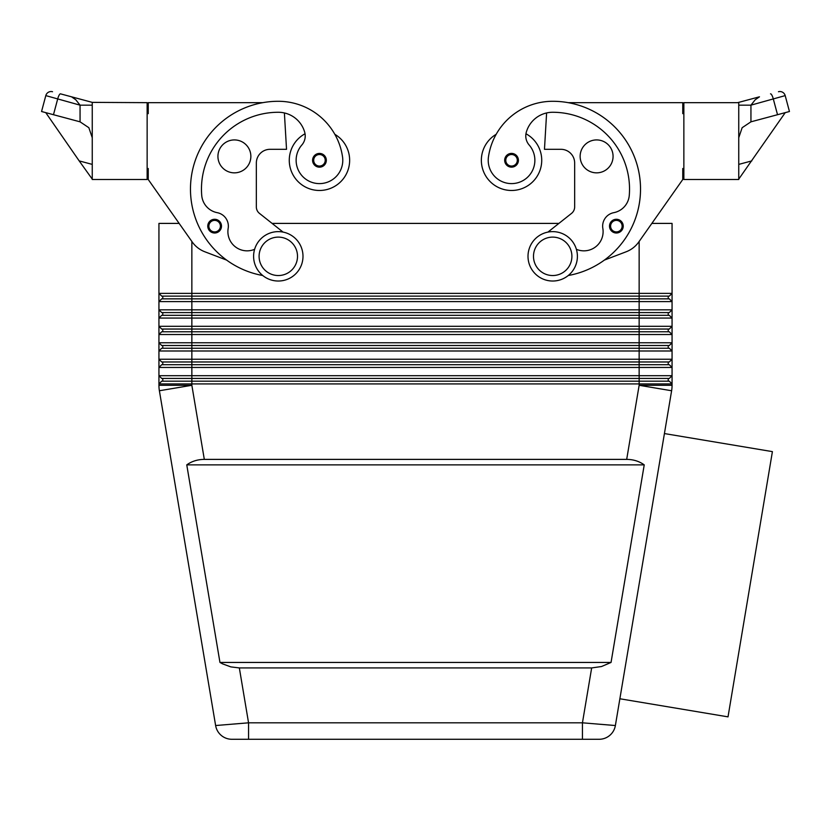 <?xml version="1.0" encoding="UTF-8"?>
<svg xmlns="http://www.w3.org/2000/svg" width="831" height="831" viewBox="0 0 831 831"><rect width="100%" height="100%" fill="white"/><g stroke="black" fill="none" stroke-linecap="round" stroke-linejoin="round"><path stroke-width="1.25" d="M305.039 133.77A30.186 30.186 0 0 0 319.457 190.476A30.186 30.186 0 0 0 334.831 134.31M289.271 160.29A30.186 30.186 0 0 0 319.457 190.476A30.186 30.186 0 0 0 349.643 160.29A30.186 30.186 0 0 1 319.457 190.476A30.186 30.186 0 0 1 289.271 160.29M214.637 219.28A6.856 6.856 0 0 1 221.493 226.146A6.856 6.856 0 0 1 208.83 229.792A6.856 6.856 0 0 1 214.637 219.28M278.302 231.631A24.691 24.691 0 0 1 302.993 256.332A24.691 24.691 0 0 1 278.302 281.023A24.691 24.691 0 0 1 253.6 256.332A24.691 24.691 0 0 1 278.302 231.631M278.302 237.115A19.206 19.206 0 0 1 297.508 256.332A19.206 19.206 0 0 1 278.302 275.539A19.206 19.206 0 0 1 259.095 256.332A19.206 19.206 0 0 1 278.302 237.115M319.457 153.423A6.856 6.856 0 0 1 326.323 160.29A6.856 6.856 0 0 1 313.651 163.936A6.856 6.856 0 0 1 319.457 153.423M147.139 168.516L148.23 168.516L148.23 179.496L192.2 241.946A27.444 27.444 0 0 0 204.852 251.783L226.624 260.093A87.806 87.806 0 0 0 262.762 275.518A87.806 87.806 0 0 1 278.302 101.289A64.911 64.911 0 0 1 342.549 156.976A23.32 23.32 0 0 1 322.771 183.371A23.32 23.32 0 0 1 301.861 144.978A13.722 13.722 0 0 0 304.707 132.254A27.444 27.444 0 0 0 278.302 112.268A76.836 76.836 0 0 0 201.725 195.378A19.206 19.206 0 0 0 217.234 212.674A13.722 13.722 0 0 1 228.161 228.432A19.206 19.206 0 0 0 254.618 249.31M250.858 156.384A16.464 16.464 0 0 1 234.394 172.848A16.464 16.464 0 0 1 217.93 156.384A16.464 16.464 0 0 1 234.394 139.92A16.464 16.464 0 0 1 250.858 156.384M616.363 233.002A6.856 6.856 0 0 0 622.367 222.822A6.856 6.856 0 0 0 609.507 226.146A6.856 6.856 0 0 0 616.363 233.002M552.698 281.023A24.691 24.691 0 0 0 577.4 256.332A24.691 24.691 0 0 0 552.698 231.631A24.691 24.691 0 0 0 528.007 256.332A24.691 24.691 0 0 0 552.698 281.023M552.698 275.539A19.206 19.206 0 0 0 571.905 256.332A19.206 19.206 0 0 0 552.698 237.115A19.206 19.206 0 0 0 533.492 256.332A19.206 19.206 0 0 0 552.698 275.539M511.543 167.145A6.856 6.856 0 0 0 517.547 156.966A6.856 6.856 0 0 0 504.677 160.29A6.856 6.856 0 0 0 511.543 167.145M683.861 168.516L682.77 168.516L682.77 179.496L638.8 241.946A27.444 27.444 0 0 1 626.148 251.783L604.376 260.093A87.806 87.806 0 0 1 568.238 275.518A87.806 87.806 0 0 0 552.698 101.289A64.911 64.911 0 0 0 488.451 156.976A23.32 23.32 0 0 0 508.229 183.371A23.32 23.32 0 0 0 529.139 144.978A13.722 13.722 0 0 1 526.293 132.254A27.444 27.444 0 0 1 552.698 112.268A76.836 76.836 0 0 1 629.275 195.378A19.206 19.206 0 0 1 613.766 212.674A13.722 13.722 0 0 0 602.839 228.432A19.206 19.206 0 0 1 576.382 249.31M488.451 156.976A23.32 23.32 0 0 0 508.229 183.371A23.32 23.32 0 0 0 529.139 144.978M525.961 133.77A30.186 30.186 0 0 1 511.543 190.476A30.186 30.186 0 0 1 496.169 134.31A64.911 64.911 0 0 1 552.698 101.289A64.911 64.911 0 0 0 496.169 134.31M541.729 160.29A30.186 30.186 0 0 1 511.543 190.476A30.186 30.186 0 0 1 481.357 160.29A30.186 30.186 0 0 0 511.543 190.476A30.186 30.186 0 0 0 541.729 160.29M580.142 156.384A16.464 16.464 0 0 1 596.606 139.92A16.464 16.464 0 0 1 613.07 156.384A16.464 16.464 0 0 1 596.606 172.848A16.464 16.464 0 0 1 580.142 156.384M591.662 667.927L239.338 667.927L230.873 666.898L222.583 663.865L219.955 662.442L186.767 464.872C191.774 461.267 197.622 459.439 204.312 459.387L626.688 459.387C633.378 459.439 639.226 461.267 644.233 464.872L611.045 662.442L601.54 666.524L591.662 667.927L582.448 722.814L615.376 725.536A16.464 16.464 0 0 1 599.141 739.278L231.859 739.278L248.552 739.278L248.552 722.814L215.624 725.536A16.464 16.464 0 0 0 221.223 735.383A16.464 16.464 0 0 1 215.624 725.536L159.386 390.747A32.928 32.928 0 0 1 159.043 388.035A32.928 32.928 0 0 0 159.386 390.747L191.857 385.293L158.939 385.293L158.939 383.922L672.061 383.922L672.061 375.695L158.939 375.695L158.939 385.293A32.928 32.928 0 0 0 159.043 388.035M239.338 667.927L248.552 722.814L582.448 722.814L582.448 739.278L599.141 739.278A16.464 16.464 0 0 0 609.777 735.383A16.464 16.464 0 0 1 599.141 739.278M170.521 298.859L161.681 298.859L158.939 301.601L672.061 301.601L672.061 293.374L669.319 296.116L639.143 296.116L639.143 298.859L170.521 298.859M660.479 298.859L639.143 298.859L639.143 309.838L158.939 309.838L161.681 312.581L669.319 312.581L672.061 309.838L639.143 309.838L639.143 315.323L161.681 315.323L158.939 318.065L672.061 318.065L672.061 301.601L669.319 298.859L660.479 298.859M672.061 223.404L672.061 293.374L672.061 223.404L651.857 223.404L682.77 179.496M672.061 293.374L158.939 293.374L158.939 334.529L672.061 334.529L672.061 326.303L158.939 326.303L161.681 329.045L669.319 329.045L672.061 326.303L672.061 318.065L669.319 315.323L639.143 315.323L639.143 331.787L161.681 331.787L158.939 334.529L158.939 350.994L672.061 350.994L672.061 342.767L158.939 342.767L161.681 345.509L669.319 345.509L672.061 342.767L672.061 334.529L669.319 331.787L639.143 331.787L639.143 348.251L161.681 348.251L158.939 350.994L158.939 367.458L672.061 367.458L672.061 359.231L158.939 359.231L161.681 361.973L669.319 361.973L672.061 359.231L672.061 350.994L669.319 348.251L639.143 348.251L639.143 364.716L161.681 364.716L158.939 367.458L158.939 375.695L161.681 378.437L669.319 378.437L672.061 375.695L672.061 367.458L669.319 364.716L639.143 364.716L639.143 381.18L161.681 381.18L158.939 383.922M148.23 179.496L179.143 223.404L158.939 223.404L158.939 293.374L161.681 296.116L639.143 296.116L639.143 241.457M626.688 459.387L639.143 385.293L672.061 385.293A32.928 32.928 0 0 1 671.957 388.035A32.928 32.928 0 0 0 672.061 385.293L672.061 383.922L669.319 381.18L639.143 381.18L639.143 385.293L671.614 390.747L615.376 725.536A16.464 16.464 0 0 1 609.777 735.383A16.464 16.464 0 0 0 615.376 725.536M664.416 433.564L772.404 451.628L728.018 716.862L619.874 698.767M738.749 105.163L750.944 105.163L755.213 99.762L759.472 96.812L738.749 102.369L738.749 179.496L683.861 179.496L683.861 102.66L737.648 102.66L759.472 96.812M92.251 137.728L88.855 127.704L80.056 121.825L53.475 114.709L57.64 99.159A5.485 1.371 -75 0 1 59.063 95.274A5.485 1.371 -75 0 1 60.486 93.851L71.528 96.812L75.787 99.762L80.056 105.163L92.251 105.163M80.056 121.825L80.056 105.163L45.809 95.607A5.485 5.485 0 0 1 48.364 92.272A5.485 5.485 0 0 0 45.809 95.607L41.55 111.51L53.475 114.709M738.749 137.728L742.145 127.704L750.944 121.825L750.944 105.163L785.191 95.607A5.485 5.485 0 0 0 782.636 92.272A5.485 5.485 0 0 1 785.191 95.607L785.066 95.69M770.514 93.851A5.485 1.371 75 0 1 771.937 95.274A5.485 1.371 75 0 1 773.36 99.159L777.525 114.709L789.45 111.51L785.191 95.607M777.525 114.709L750.944 121.825M785.243 112.632L738.749 179.112M782.636 92.272A5.485 5.485 0 0 0 778.47 91.722A5.485 5.485 0 0 1 782.636 92.272M48.364 92.272A5.485 5.485 0 0 1 52.53 91.722A5.485 5.485 0 0 0 48.364 92.272M92.251 102.369L147.139 102.66L147.139 179.496L92.251 179.496L92.251 102.369L60.486 93.851M45.757 112.632L79.184 160.892L92.251 164.393M72.245 97.082L71.549 96.822M79.184 160.892L92.251 179.112M262.835 102.66L148.23 102.66L148.23 113.639L147.139 113.639M751.816 160.892L738.749 164.393M568.238 275.518A87.806 87.806 0 0 0 568.165 102.66L682.77 102.66L682.77 113.639L683.861 113.639M272.101 223.404L558.899 223.404M186.767 464.872L644.233 464.872M219.955 662.442L611.045 662.442M668.228 378.437L668.228 381.18M162.772 378.437L162.772 381.18M668.228 361.973L668.228 364.716M162.772 361.973L162.772 364.716M668.228 345.509L668.228 348.251M162.772 345.509L162.772 348.251M668.228 329.045L668.228 331.787M162.772 329.045L162.772 331.787M668.228 312.581L668.228 315.323M162.772 312.581L162.772 315.323M668.228 296.116L668.228 298.859M162.772 296.116L162.772 298.859M221.223 735.383A16.464 16.464 0 0 0 231.859 739.278A16.464 16.464 0 0 1 221.223 735.383A16.464 16.464 0 0 0 231.859 739.278L231.859 739.278A16.464 16.464 0 0 1 215.624 725.536M671.957 388.035A32.928 32.928 0 0 1 671.614 390.747M638.8 241.946A27.444 27.444 0 0 1 626.148 251.783M547.93 232.098L571.531 213.39A8.227 8.227 0 0 0 574.657 206.94L574.657 163.032A13.722 13.722 0 0 0 560.935 149.31L544.471 149.31L546.611 112.954M613.766 212.674A13.722 13.722 0 0 0 602.839 228.432M283.07 232.098L259.469 213.39A8.227 8.227 0 0 1 256.343 206.94L256.343 163.032A13.722 13.722 0 0 1 270.065 149.31L286.529 149.31L284.389 112.954M256.343 163.032A13.722 13.722 0 0 1 270.065 149.31M259.469 213.39A8.227 8.227 0 0 1 256.343 206.94M574.657 163.032A13.722 13.722 0 0 0 560.935 149.31M571.531 213.39A8.227 8.227 0 0 0 574.657 206.94M622.17 229.792A6.856 6.856 0 0 0 623.219 226.146M214.637 220.381A5.765 5.765 0 0 1 220.402 226.146A5.765 5.765 0 0 1 209.755 229.211A5.765 5.765 0 0 1 214.637 220.381M319.457 154.524A5.765 5.765 0 0 1 325.222 160.29A5.765 5.765 0 0 1 314.575 163.354A5.765 5.765 0 0 1 319.457 154.524M621.245 229.211A5.765 5.765 0 0 0 616.363 220.381A5.765 5.765 0 0 0 610.598 226.146A5.765 5.765 0 0 0 621.245 229.211M516.425 163.354A5.765 5.765 0 0 0 511.543 154.524A5.765 5.765 0 0 0 505.778 160.29A5.765 5.765 0 0 0 516.425 163.354M204.312 459.387L191.857 385.293L191.857 241.457"/></g></svg>

